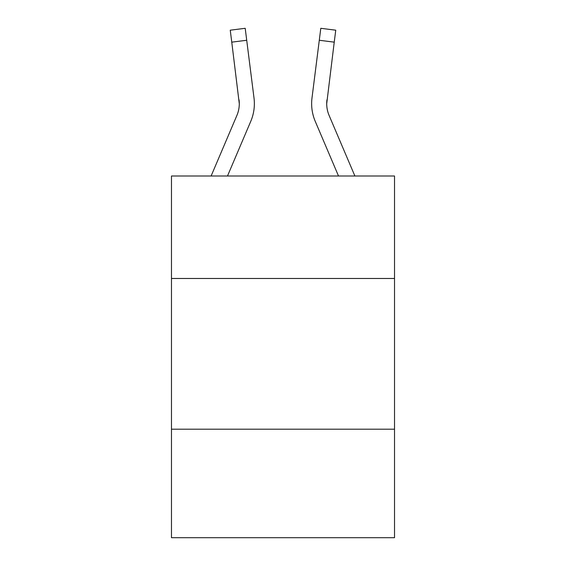 <?xml version="1.0" encoding="UTF-8"?>
<svg xmlns="http://www.w3.org/2000/svg" width="566" height="566" viewBox="0 0 566 566"><rect width="100%" height="100%" fill="white"/><g stroke="black" fill="none" stroke-linecap="round" stroke-linejoin="round"><path stroke-width="0.85" d="M394.523 278.479L394.523 175.998L171.477 175.998L171.477 278.479L394.523 278.479L394.523 537.7L171.477 537.7L171.477 278.479M394.523 429.191L171.477 429.191M250.752 121.365L227.49 175.998L250.752 121.365A45.216 45.216 0 0 0 254.007 97.989L246.712 40.264L231.763 42.153L230.249 30.189L245.205 28.3L246.712 40.264M211.111 175.998L236.885 115.464A30.14 30.14 0 0 0 239.291 103.712L231.763 42.153M254.311 105.849L254.367 104.01M253.78 96.178L254.007 97.989L253.78 96.178M326.943 99.878L326.709 103.712L326.943 99.878A30.14 30.14 160.1 0 0 329.115 115.464L354.889 175.998L329.115 115.464A30.14 30.14 160.1 0 1 326.709 103.705L334.237 42.153L319.288 40.264L320.795 28.3L335.751 30.189L320.795 28.3L335.751 30.189L320.795 28.3L335.751 30.189L320.795 28.3L335.751 30.189L320.795 28.3L335.751 30.189L320.795 28.3L335.751 30.189L320.795 28.3L335.751 30.189L320.795 28.3L335.751 30.189L320.795 28.3L335.751 30.189L320.795 28.3L335.751 30.189L320.795 28.3L335.751 30.189L320.795 28.3L335.751 30.189L320.795 28.3L335.751 30.189L320.795 28.3L335.751 30.189L320.795 28.3L335.751 30.189L320.795 28.3L335.751 30.189L320.795 28.3L335.751 30.189L320.795 28.3L335.751 30.189L320.795 28.3L335.751 30.189L320.795 28.3L335.751 30.189L334.237 42.153M338.51 175.998L315.248 121.365A45.216 45.216 160.1 0 1 311.993 97.989L319.288 40.264M236.885 115.464A30.14 30.14 0 0 0 239.291 103.712A30.14 30.14 0 0 1 236.885 115.464A30.14 30.14 0 0 0 239.291 103.712A30.14 30.14 0 0 1 236.885 115.464A30.14 30.14 0 0 0 239.291 103.712A30.14 30.14 0 0 1 236.885 115.464A30.14 30.14 0 0 0 239.291 103.712A30.14 30.14 0 0 1 236.885 115.464A30.14 30.14 0 0 0 239.291 103.712A30.14 30.14 0 0 1 236.885 115.464A30.14 30.14 0 0 0 239.291 103.712A30.14 30.14 0 0 1 236.885 115.464A30.14 30.14 0 0 0 239.291 103.712A30.14 30.14 0 0 1 236.885 115.464A30.14 30.14 0 0 0 239.291 103.712A30.14 30.14 0 0 1 236.885 115.464A30.14 30.14 0 0 0 239.291 103.712A30.14 30.14 0 0 1 236.885 115.464A30.14 30.14 0 0 0 239.057 99.878L239.291 103.705M254.367 103.635L254.311 105.863L254.367 103.635M230.249 30.189L245.205 28.3M311.633 103.635L311.689 105.863L311.633 103.635M335.751 30.189L320.795 28.3"/></g></svg>
